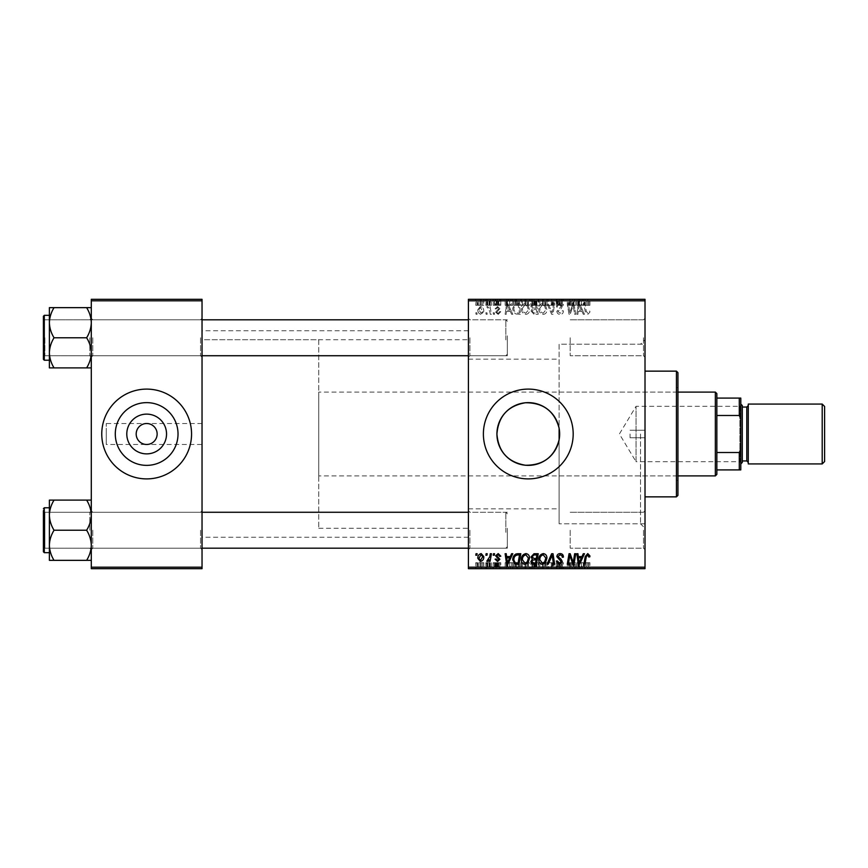 <?xml version="1.0" encoding="UTF-8"?>
<svg xmlns="http://www.w3.org/2000/svg" width="868" height="868" viewBox="0 0 868 868"><rect width="100%" height="100%" fill="white"/><g stroke="black" fill="none" stroke-linecap="round" stroke-linejoin="round"><path stroke-width="0.65" stroke-dasharray="4.34 3.25" d="M202.038 444.481L202.038 330.741L202.038 444.481L146.659 444.481C152.985 443.808 156.468 440.315 157.141 434C156.468 427.685 152.985 424.192 146.659 423.519C140.345 424.192 136.851 427.685 136.189 434C136.851 440.315 140.345 443.808 146.659 444.481L106.254 444.481L106.254 434L106.254 444.481M115.292 434A31.367 31.367 0 0 0 146.659 465.367A31.367 31.367 0 0 0 178.027 434A31.367 31.367 0 0 0 146.659 402.633A31.367 31.367 0 0 0 115.292 434M101.762 434A44.897 44.897 0 0 0 146.659 478.897A44.897 44.897 0 0 0 191.557 434A44.897 44.897 0 0 0 146.659 389.103A44.897 44.897 0 0 0 101.762 434M483.389 434A44.897 44.897 0 0 0 528.286 478.897A44.897 44.897 0 0 0 573.184 434A44.897 44.897 0 0 0 528.286 389.103A44.897 44.897 0 0 0 483.389 434M645.011 337.771L645.011 357.225L645.011 337.771M643.514 337.771L643.514 355.728L643.514 337.771M645.011 530.229L645.011 549.683L645.011 530.229M643.514 530.229L643.514 548.185L643.514 530.229M570.189 530.229L570.189 548.185L570.189 530.229M570.189 337.771L570.189 355.728L570.189 337.771M202.038 337.771L202.038 357.225L202.038 337.771M200.541 337.771L200.541 355.728L200.541 337.771M202.038 530.229L202.038 549.683L202.038 530.229M200.541 530.229L200.541 548.185L200.541 530.229M468.416 530.229L468.416 549.683L468.416 530.229M469.913 530.229L469.913 548.185L469.913 530.229M468.416 337.771L468.416 357.225L468.416 337.771M469.913 337.771L469.913 355.728L469.913 337.771M507.335 530.229L507.335 548.185L507.335 530.229M507.335 337.771L507.335 355.728L507.335 337.771M645.011 434L645.011 528.286L645.011 434M640.519 434L640.519 523.795L640.519 434M468.416 434L468.416 330.741L468.416 434M91.292 367.891L91.292 318.317L91.292 367.891L86.626 367.891C89.545 363.204 91.097 358.18 91.292 352.831C91.107 347.547 89.556 342.524 86.626 337.771C89.545 342.459 91.097 347.482 91.292 352.831C91.107 358.126 89.556 363.139 86.626 367.891L91.292 367.891L91.292 352.831L91.292 367.891L86.626 367.891C89.545 363.204 91.097 358.18 91.292 352.831L91.292 322.712C91.107 317.417 89.556 312.404 86.626 307.652L54.044 307.652C51.136 312.339 49.584 317.363 49.389 322.712C49.563 328.006 51.114 333.019 54.044 337.771C51.136 342.459 49.584 347.482 49.389 352.831C49.563 358.126 51.114 363.139 54.044 367.891L49.389 367.891L49.389 307.652L54.044 307.652C51.136 312.339 49.584 317.363 49.389 322.712L49.389 352.831C49.563 347.547 51.114 342.524 54.044 337.771C51.136 333.084 49.584 328.061 49.389 322.712C49.563 317.417 51.114 312.404 54.044 307.652L91.292 307.652L91.292 322.712L91.292 307.652L86.626 307.652C89.545 312.339 91.097 317.363 91.292 322.712L91.292 352.831C91.107 347.547 89.556 342.524 86.626 337.771C89.545 333.084 91.097 328.061 91.292 322.712C91.107 328.006 89.556 333.019 86.626 337.771L54.044 337.771C51.136 342.459 49.584 347.482 49.389 352.831C49.563 358.126 51.114 363.139 54.044 367.891C51.136 363.204 49.584 358.18 49.389 352.831L49.389 322.712C49.563 328.006 51.114 333.019 54.044 337.771L86.626 337.771C89.545 333.084 91.097 328.061 91.292 322.712C91.107 317.417 89.556 312.404 86.626 307.652L54.044 307.652M92.789 337.771L92.789 355.728L92.789 337.771M86.626 500.109C89.545 504.796 91.097 509.82 91.292 515.169C91.107 520.453 89.556 525.476 86.626 530.229C89.545 525.541 91.097 520.518 91.292 515.169L91.292 545.288C91.107 539.994 89.556 534.981 86.626 530.229L54.044 530.229C51.136 534.916 49.584 539.939 49.389 545.288L49.389 515.169C49.563 520.453 51.114 525.476 54.044 530.229C51.136 534.916 49.584 539.939 49.389 545.288C49.563 550.583 51.114 555.596 54.044 560.348L49.389 560.348L54.044 560.348C51.136 555.661 49.584 550.637 49.389 545.288L49.389 560.348L86.626 560.348C89.545 555.661 91.097 550.637 91.292 545.288L91.292 560.348L86.626 560.348C89.545 555.661 91.097 550.637 91.292 545.288L91.292 515.169C91.107 509.874 89.556 504.861 86.626 500.109L54.044 500.109C51.136 504.796 49.584 509.82 49.389 515.169L49.389 500.109L54.044 500.109C51.136 504.796 49.584 509.82 49.389 515.169C49.563 520.453 51.114 525.476 54.044 530.229C51.136 525.541 49.584 520.518 49.389 515.169C49.563 509.874 51.114 504.861 54.044 500.109L91.292 500.109L91.292 545.288C91.107 539.994 89.556 534.981 86.626 530.229C89.545 525.541 91.097 520.518 91.292 515.169L91.292 500.109L86.626 500.109L91.292 500.109L91.292 515.169C91.107 509.874 89.556 504.861 86.626 500.109L54.044 500.109M92.789 530.229L92.789 548.185L92.789 530.229M468.416 508.832L559.111 508.832L559.111 439.794L559.111 523.795L559.111 428.206M559.111 508.832L559.111 344.205L640.519 344.205L645.011 339.714M493.458 568.692L494.543 568.692L493.198 568.692L493.458 562.703L494.543 562.703L494.543 568.692M486.113 568.692L487.198 568.692L485.852 568.692L486.113 562.703L487.198 562.703L487.198 568.692L491.407 568.692L486.785 568.692L487.219 562.703L486.97 568.692M525.91 568.692L521.342 568.692L525.91 568.692L525.91 562.703L529.513 562.703L529.513 568.692M511.599 568.692L505.143 568.692L511.599 568.692L511.599 562.703L512.782 562.703L512.782 568.692L520.8 568.692L512.771 568.692L512.771 562.703L507.91 562.703L507.91 568.692M534.015 568.692L538.214 568.692L530.869 568.692L534.015 568.692L534.015 562.703L538.214 562.703L538.214 568.692M551.636 568.692L547.057 568.692L551.636 568.692L551.636 562.703L553.024 562.703L553.024 568.692M589.914 568.692L583.914 568.692L589.914 568.692L589.914 562.703L589.817 568.692M574.659 568.692L567.271 568.692L574.659 568.692L574.659 562.703L575.766 562.703L575.766 568.692M468.416 568.692L645.011 568.692L645.011 567.195L468.416 567.195L468.416 568.692M583.296 568.692L576.851 568.692L583.296 568.692L583.296 562.703L584.479 562.703L584.479 568.692M560.142 568.692L556.301 568.692L561.205 568.692L556.855 568.692L560.142 568.692L560.142 562.703L563.386 562.703L563.386 568.692M543.325 568.692L538.757 568.692L543.325 568.692L543.325 562.703L546.927 562.703L546.927 568.692M500.803 568.692L495.085 568.692L500.803 568.692L500.803 562.703L500.803 568.692M483.791 562.703L477.812 562.703L481.208 562.703L481.197 568.692L483.791 568.692L477.812 568.692L482.706 568.692L481.197 568.692L481.208 562.703L483.791 562.703L483.791 568.692M476.044 568.692L477.129 568.692L475.783 568.692L476.044 562.703L477.129 562.703L477.129 568.692M521.342 308.324C521.321 311.655 522.851 313.684 525.91 314.411C528.319 313.966 529.523 312.458 529.513 309.887L528.069 305.243L524.966 303.659C522.482 304.115 521.267 305.677 521.342 308.324C521.321 311.655 522.851 313.684 525.91 314.411C528.319 313.966 529.523 312.458 529.513 309.887L528.069 305.243L524.966 303.659C522.482 304.115 521.267 305.677 521.342 308.324M510.319 311.417L511.599 314.281L512.782 314.281L507.91 303.8L506.586 303.8L505.143 314.281L506.239 314.281L506.597 311.417L510.319 311.417L511.599 314.281L512.782 314.281L507.91 303.8L506.586 303.8L505.143 314.281L506.239 314.281L506.597 311.417L510.319 311.417M587.766 314.411L589.914 312.1L589.817 311.145L588.721 311.015L587.701 313.185L586.269 311.221L585.01 303.8L583.914 303.8L585.206 311.482L587.766 314.411L589.914 312.1L589.817 311.145L588.721 311.015L587.701 313.185L586.269 311.221L585.01 303.8L583.914 303.8L585.206 311.482L587.766 314.411M556.855 311.33C557.05 313.294 558.146 314.325 560.142 314.411C562.334 314.292 563.419 313.109 563.386 310.863L562.29 310.733L562.019 312.285L560.066 313.185L557.94 311.438L561.064 308.737L562.29 306.447L559.361 303.659L556.312 306.925L557.397 307.033L559.404 304.885L561.205 306.382L556.855 311.33C557.05 313.294 558.146 314.325 560.142 314.411C562.334 314.292 563.419 313.109 563.386 310.863L562.29 310.733L562.019 312.285L560.066 313.185L557.94 311.438L561.064 308.737L562.29 306.447L559.361 303.659L556.312 306.925L557.397 307.033L559.404 304.885L561.205 306.382L556.855 311.33M547.057 303.8L551.636 314.281L553.024 314.281L554.63 303.8L553.534 303.8L552.156 312.784L548.24 303.8L547.057 303.8L551.636 314.281L553.024 314.281L554.63 303.8L553.534 303.8L552.156 312.784L548.24 303.8L547.057 303.8M538.757 308.324C538.735 311.655 540.265 313.684 543.325 314.411C545.733 313.966 546.938 312.458 546.927 309.887L545.484 305.243L542.381 303.659C539.896 304.115 538.681 305.677 538.757 308.324C538.735 311.655 540.265 313.684 543.325 314.411C545.733 313.966 546.938 312.458 546.927 309.887L545.484 305.243L542.381 303.659C539.896 304.115 538.681 305.677 538.757 308.324M475.783 312.784L476.044 314.281L477.129 314.281L476.901 312.784L475.783 312.784L476.044 314.281L477.129 314.281L476.901 312.784L475.783 312.784M645.011 300.805L645.011 299.308L468.416 299.308L468.416 300.805L645.011 300.805L645.011 567.195M468.416 300.805L468.416 567.195M530.999 311.015L534.015 314.281L538.214 314.281L536.446 303.8L532.312 303.974L530.869 306.35L532.312 308.899L530.999 311.015L534.015 314.281L538.214 314.281L536.446 303.8L532.312 303.974L530.869 306.35L532.312 308.899L530.999 311.015M582.016 311.417L583.296 314.281L584.479 314.281L579.607 303.8L578.283 303.8L576.851 314.281L577.936 314.281L578.294 311.417L582.016 311.417L583.296 314.281L584.479 314.281L579.607 303.8L578.283 303.8L576.851 314.281L577.936 314.281L578.294 311.417L582.016 311.417M573.542 307.88L574.659 314.281L575.766 314.281L573.976 303.8L572.826 303.8L569.831 312.686L568.366 303.8L567.271 303.8L569.039 314.281L570.189 314.281L573.205 305.406L574.659 314.281L575.766 314.281L573.976 303.8L572.826 303.8L569.831 312.686L568.366 303.8L567.271 303.8L569.039 314.281L570.189 314.281L573.205 305.406L573.542 307.88M498.199 314.411L500.803 311.688L499.708 311.558L498.145 313.456L496.724 312.296L499.849 308.693L497.57 306.523L495.085 308.834L496.171 308.965L497.614 307.478L498.655 309.138L496.181 310.82L495.628 312.209L498.199 314.411L500.803 311.688L499.708 311.558L498.145 313.456L496.724 312.296L499.849 308.693L497.57 306.523L495.085 308.834L496.171 308.965L497.614 307.478L498.764 308.52L495.628 312.209L498.199 314.411M516.015 314.021L520.8 314.281L519.031 303.8L515.082 303.941L512.771 308.086C512.706 310.766 513.791 312.74 516.015 314.021L520.8 314.281L519.031 303.8L515.082 303.941L512.771 308.086C512.706 310.766 513.791 312.74 516.015 314.021M477.812 309.702C477.747 312.263 478.876 313.825 481.208 314.411L483.791 311.373C483.899 308.715 482.749 307.098 480.351 306.523L477.812 309.702C477.747 312.263 478.876 313.825 481.208 314.411L483.791 311.373C483.899 308.715 482.749 307.098 480.351 306.523L477.812 309.702M485.852 312.784L486.113 314.281L487.198 314.281L486.97 312.784L485.852 312.784L486.113 314.281L487.198 314.281L486.97 312.784L485.852 312.784M489.747 311.232L490.301 314.281L491.407 314.281L490.116 306.654L489.02 306.654L489.292 308.238L487.523 306.523L486.785 306.795L489.747 311.232L490.301 314.281L491.407 314.281L490.116 306.654L489.02 306.654L489.292 308.238L487.523 306.523L486.785 306.795L489.747 311.232M493.198 312.784L493.458 314.281L494.543 314.281L494.315 312.784L493.198 312.784L493.458 314.281L494.543 314.281L494.315 312.784L493.198 312.784M521.342 299.308L529.513 299.308L521.342 299.308L521.342 305.297L525.91 305.297L525.91 299.308M510.319 299.308L505.143 299.308L510.319 299.308L510.319 305.297L511.599 305.297L511.599 299.308M587.766 299.308L583.914 299.308L587.766 299.308L587.766 305.297L589.914 305.297L589.914 299.308M556.855 299.308L563.386 299.308L556.301 299.308L561.205 299.308L556.855 299.308L556.855 305.297L560.142 305.297L560.142 299.308M547.057 299.308L554.63 299.308L547.057 299.308L547.057 305.297L551.636 305.297L551.636 299.308M538.757 299.308L546.927 299.308L538.757 299.308L538.757 305.297L543.325 305.297L543.325 299.308M475.783 299.308L477.129 299.308L475.783 299.308L475.783 305.297L476.044 299.308M530.999 299.308L538.214 299.308L530.869 299.308L532.312 299.308L530.999 299.308L530.999 305.297L534.015 305.297L534.015 299.308M582.016 299.308L576.851 299.308L582.016 299.308L582.016 305.297L583.296 305.297L583.296 299.308M573.542 299.308L567.271 299.308L573.542 299.308L573.542 305.297L574.659 305.297L574.659 299.308M498.199 299.308L495.085 299.308L498.764 299.308L495.628 299.308L498.199 299.308L498.199 305.297L500.803 305.297L500.803 299.308L500.803 305.297L499.708 305.297L499.708 299.308M516.015 299.308L520.8 299.308L512.771 299.308L516.015 299.308L516.015 305.297L517.697 305.297L517.697 299.308M477.812 299.308L483.791 299.308L477.812 299.308L477.812 305.297L481.208 305.297L481.208 299.308L478.897 299.308L482.706 299.308L481.197 299.308L481.197 305.297L483.791 305.297L483.791 299.308M485.852 299.308L487.198 299.308L485.852 299.308L485.852 305.297L486.113 299.308M489.747 299.308L486.785 299.308L489.747 299.308L489.747 305.297L490.301 305.297L490.301 299.308M493.198 299.308L494.543 299.308L493.198 299.308L493.198 305.297L493.458 299.308M106.254 434L106.254 423.519L106.254 434M202.038 434L202.038 537.259L202.038 434M91.292 568.692L202.038 568.692L202.038 567.195L91.292 567.195L91.292 568.692M91.292 300.805L202.038 300.805L202.038 299.308L91.292 299.308L91.292 567.195M202.038 300.805L202.038 567.195M574.659 553.719L575.766 553.719L573.976 564.2L572.826 564.2L569.831 555.314L568.366 564.2L567.271 564.2L569.039 553.719L570.189 553.719L573.205 562.594L574.659 553.719M583.296 553.719L584.479 553.719L579.607 564.2L578.283 564.2L576.851 553.719L577.936 553.719L578.294 556.583L582.016 556.583L583.296 553.719M579.965 560.912L581.419 557.809L578.446 557.809L579.097 563.05L579.965 560.912M589.914 555.9L589.817 556.855L588.721 556.985L587.701 554.815L586.269 556.779L585.01 564.2L583.914 564.2L585.206 556.518L587.766 553.589L589.914 555.9M560.142 553.589C562.334 553.708 563.419 554.891 563.386 557.137L562.29 557.267L562.019 555.715L560.066 554.815L557.94 556.562L561.064 559.263L562.29 561.553L559.361 564.341L556.312 561.075L557.397 560.967L559.404 563.115L561.205 561.618L556.855 556.67C557.05 554.706 558.146 553.675 560.142 553.589M551.636 553.719L553.024 553.719L554.63 564.2L553.534 564.2L552.156 555.216L548.24 564.2L547.057 564.2L551.636 553.719M543.325 553.589C545.733 554.034 546.938 555.542 546.927 558.113L545.484 562.757L542.381 564.341C539.896 563.885 538.681 562.323 538.757 559.676C538.735 556.345 540.265 554.316 543.325 553.589M542.413 563.115L544.627 561.954L545.831 558.07L543.249 554.815C540.916 555.52 539.777 557.169 539.842 559.784L542.413 563.115M534.015 553.719L538.214 553.719L536.446 564.2L532.312 564.026L530.869 561.65L532.312 559.1L530.999 556.985L534.015 553.719M533.994 558.482L536.305 558.482L536.901 554.945L533.787 554.999L532.095 557.017L533.994 558.482M533.679 562.974L535.545 562.974L536.099 559.708L532.561 560.142L531.954 561.607L533.679 562.974M500.803 556.171L499.708 556.442L498.145 554.543L496.724 555.704L499.849 559.307L497.57 561.477L495.085 559.166L496.171 559.035L497.614 560.522L498.764 559.48L495.628 555.791L498.199 553.589L500.803 556.171M511.599 553.719L512.782 553.719L507.91 564.2L506.586 564.2L505.143 553.719L506.239 553.719L506.597 556.583L510.319 556.583L511.599 553.719M508.268 560.912L509.711 557.809L506.749 557.809L507.4 563.05L508.268 560.912M517.697 553.719L520.8 553.719L519.031 564.2L515.082 564.059L512.771 559.914C512.706 557.234 513.791 555.26 516.015 553.979L517.697 553.719M516.547 562.974L518.131 562.974L519.487 554.945L518.087 554.945C515.201 555.216 513.791 556.898 513.867 559.979L515.18 562.8L516.547 562.974M525.91 553.589C528.319 554.034 529.523 555.542 529.513 558.113L528.069 562.757L524.966 564.341C522.482 563.885 521.267 562.323 521.342 559.676C521.321 556.345 522.851 554.316 525.91 553.589M524.999 563.115L527.212 561.954L528.417 558.07L525.834 554.815C523.502 555.52 522.362 557.169 522.428 559.784L524.999 563.115M481.208 553.589L483.791 556.627C483.899 559.285 482.749 560.902 480.351 561.477L477.812 558.298C477.747 555.737 478.876 554.175 481.208 553.589M478.897 558.298L480.395 560.522L482.706 556.735L481.197 554.543L478.897 558.298M486.113 553.719L487.198 553.719L486.97 555.216L485.852 555.216L486.113 553.719M490.301 553.719L491.407 553.719L490.116 561.346L489.02 561.346L489.292 559.762L487.523 561.477L486.785 561.205L489.747 556.768L490.301 553.719M493.458 553.719L494.543 553.719L494.315 555.216L493.198 555.216L493.458 553.719M476.044 553.719L477.129 553.719L476.901 555.216L475.783 555.216L476.044 553.719M476.044 305.297L477.129 305.297L477.129 299.308M477.129 305.297L476.901 299.308M476.901 305.297L475.783 305.297M534.015 305.297L538.214 305.297L538.214 299.308M538.214 305.297L536.446 305.297L536.446 299.308M536.446 305.297L532.312 305.297L532.312 299.308L532.312 305.297L530.869 305.297L530.869 299.308M533.994 305.297L536.901 305.297L532.095 305.297L533.994 305.297L533.994 299.308L536.901 299.308L533.994 299.308M533.679 305.297L536.099 305.297L531.954 305.297L533.679 305.297L533.679 299.308L536.099 299.308L533.679 299.308M535.545 305.297L535.545 299.308M536.099 305.297L536.099 299.308M531.954 305.297L531.954 299.308M532.561 305.297L532.561 299.308M536.305 305.297L536.305 299.308M536.901 305.297L536.901 299.308M532.095 305.297L532.095 299.308M533.787 305.297L533.787 299.308L533.766 305.297M543.325 305.297L546.927 305.297L546.927 299.308M546.927 305.297L545.484 305.297L545.484 299.308M545.484 305.297L542.381 305.297L542.381 299.308L545.831 299.308L539.842 299.308L542.413 299.308L542.413 305.297L538.757 305.297M542.413 305.297L545.831 305.297L542.413 305.297M544.627 305.297L544.627 299.308M545.831 305.297L545.831 299.308M539.842 305.297L539.842 299.308M543.249 305.297L543.249 299.308M551.636 305.297L553.024 305.297L553.024 299.308M553.024 305.297L554.63 305.297L554.63 299.308M554.63 305.297L553.534 305.297L553.534 299.308M553.534 305.297L552.156 305.297L552.156 299.308M552.156 305.297L548.24 305.297L548.24 299.308M548.24 305.297L547.057 305.297M560.142 305.297L563.386 305.297L563.386 299.308M563.386 305.297L562.29 305.297L562.29 299.308L562.019 305.297L562.019 299.308M562.019 305.297L560.066 305.297L560.066 299.308M560.066 305.297L557.94 305.297L557.94 299.308M557.94 305.297L558.222 299.308M558.222 305.297L561.064 305.297L561.064 299.308M561.064 305.297L562.29 305.297L562.29 299.308M562.29 305.297L559.361 305.297L559.361 299.308M559.361 305.297L556.301 305.297L556.301 299.308M556.301 305.297L556.312 299.308M556.312 305.297L557.397 305.297L557.397 299.308M557.397 305.297L557.386 299.308M557.386 305.297L559.404 305.297L559.404 299.308M559.404 305.297L561.205 305.297L561.205 299.308M561.205 305.297L560.804 299.308M560.804 305.297L556.855 305.297M589.914 305.297L589.817 299.308M589.817 305.297L588.721 305.297L588.721 299.308M588.721 305.297L588.83 299.308M588.83 305.297L587.701 305.297L587.701 299.308M587.701 305.297L585.01 305.297L585.01 299.308M585.01 305.297L583.914 305.297L583.914 299.308M583.914 305.297L585.206 305.297L585.206 299.308M585.206 305.297L587.766 305.297M583.296 305.297L584.479 305.297L584.479 299.308M584.479 305.297L579.607 305.297L579.607 299.308M579.607 305.297L578.283 305.297L578.283 299.308L578.294 305.297L576.851 305.297L576.851 299.308M576.851 305.297L577.936 305.297L577.936 299.308M577.936 305.297L582.016 305.297M579.965 305.297L578.446 305.297L579.965 305.297L579.965 299.308L581.419 299.308L578.446 299.308L579.965 299.308M581.419 305.297L581.419 299.308M579.097 305.297L579.097 299.308M578.446 305.297L578.446 299.308M574.659 305.297L575.766 305.297L575.766 299.308M575.766 305.297L573.976 305.297L573.976 299.308M573.976 305.297L572.826 305.297L572.826 299.308M572.826 305.297L569.831 305.297L569.831 299.308M569.831 305.297L569.441 299.308M569.441 305.297L568.366 305.297L568.366 299.308M568.366 305.297L567.271 305.297L567.271 299.308M567.271 305.297L569.039 305.297L569.039 299.308M569.039 305.297L570.189 305.297L570.189 299.308M570.189 305.297L572.37 305.297L572.37 299.308M572.37 305.297L573.205 305.297L573.205 299.308M499.708 305.297L498.145 305.297L498.145 299.308M498.145 305.297L496.724 305.297L496.724 299.308M496.724 305.297L496.952 299.308M496.952 305.297L499.849 305.297L499.849 299.308M499.849 305.297L497.57 305.297L497.57 299.308M497.57 305.297L495.085 305.297L495.085 299.308M495.085 305.297L496.171 305.297L496.171 299.308L496.181 305.297L497.614 305.297L497.614 299.308M497.614 305.297L498.764 305.297L498.764 299.308M498.764 305.297L498.655 299.308M498.655 305.297L495.628 305.297L495.628 299.308M495.628 305.297L498.199 305.297M511.599 305.297L512.782 305.297L512.782 299.308L512.771 305.297L507.91 305.297L507.91 299.308M507.91 305.297L506.586 305.297L506.586 299.308L506.597 305.297L505.143 305.297L505.143 299.308M505.143 305.297L506.239 305.297L506.239 299.308M506.239 305.297L510.319 305.297M508.268 305.297L506.749 305.297L508.268 305.297L508.268 299.308L509.711 299.308L506.749 299.308L508.268 299.308M509.711 305.297L509.711 299.308M507.4 305.297L507.4 299.308M506.749 305.297L506.749 299.308M517.697 305.297L520.8 305.297L520.8 299.308M520.8 305.297L519.031 305.297L519.031 299.308M519.031 305.297L515.082 305.297L515.082 299.308M515.082 305.297L516.015 305.297M516.547 305.297L519.487 305.297L513.867 305.297L516.547 305.297L516.547 299.308L519.487 299.308L516.547 299.308M518.131 305.297L518.131 299.308M519.487 305.297L519.487 299.308M515.18 305.297L515.18 299.308M513.867 305.297L513.867 299.308M518.087 305.297L518.087 299.308M525.91 305.297L529.513 305.297L529.513 299.308M529.513 305.297L528.069 305.297L528.069 299.308M528.069 305.297L524.966 305.297L524.966 299.308L528.417 299.308L522.428 299.308L524.999 299.308L524.999 305.297L521.342 305.297M524.999 305.297L528.417 305.297L524.999 305.297M527.212 305.297L527.212 299.308M528.417 305.297L528.417 299.308M522.428 305.297L522.428 299.308M525.834 305.297L525.834 299.308M483.791 305.297L480.351 305.297L480.351 299.308M480.351 305.297L477.812 305.297M478.897 305.297L482.706 305.297L478.897 305.297L478.897 299.308M480.395 305.297L480.395 299.308M482.706 305.297L482.706 299.308M486.113 305.297L487.198 305.297L487.198 299.308L487.219 305.297L486.97 299.308M486.97 305.297L485.852 305.297M490.301 305.297L491.407 305.297L491.407 299.308M491.407 305.297L490.116 305.297L490.116 299.308M490.116 305.297L489.02 305.297L489.02 299.308M489.02 305.297L489.292 299.308M489.292 305.297L487.523 305.297L487.523 299.308M487.523 305.297L486.785 305.297L486.785 299.308M486.785 305.297L487.773 305.297L487.773 299.308M487.773 305.297L489.747 305.297M493.458 305.297L494.543 305.297L494.543 299.308M494.543 305.297L494.315 299.308M494.315 305.297L493.198 305.297M533.994 309.518L536.305 309.518L536.901 313.055L533.787 313.001L532.095 310.983L533.994 309.518L536.305 309.518L536.901 313.055L533.787 313.001L532.095 310.983L533.994 309.518M533.679 305.026L535.545 305.026L536.099 308.292L532.561 307.858L531.954 306.393L533.679 305.026L535.545 305.026L536.099 308.292L532.561 307.858L531.954 306.393L533.679 305.026M542.413 304.885L544.627 306.046L545.831 309.93L543.249 313.185C540.916 312.48 539.777 310.831 539.842 308.216L542.413 304.885L544.627 306.046L545.831 309.93L543.249 313.185C540.916 312.48 539.777 310.831 539.842 308.216L542.413 304.885M579.965 307.088L581.419 310.191L578.446 310.191L579.097 304.95L581.419 310.191L578.446 310.191L579.097 304.95L579.965 307.088M508.268 307.088L509.711 310.191L506.749 310.191L507.4 304.95L509.711 310.191L506.749 310.191L507.4 304.95L508.268 307.088M516.547 305.026L518.131 305.026L519.487 313.055L518.087 313.055C515.201 312.784 513.791 311.102 513.867 308.021L515.18 305.2L518.131 305.026L519.487 313.055L518.087 313.055C515.201 312.784 513.791 311.102 513.867 308.021L515.18 305.2L516.547 305.026M524.999 304.885L527.212 306.046L528.417 309.93L525.834 313.185C523.502 312.48 522.362 310.831 522.428 308.216L524.999 304.885L527.212 306.046L528.417 309.93L525.834 313.185C523.502 312.48 522.362 310.831 522.428 308.216L524.999 304.885M478.897 309.702L480.395 307.478L482.706 311.254L481.197 313.456L478.897 309.702L480.395 307.478L482.706 311.254L481.197 313.456L478.897 309.702M575.766 562.703L573.976 562.703L573.976 568.692M573.976 562.703L572.826 562.703L572.826 568.692M572.826 562.703L569.831 562.703L569.831 568.692M569.831 562.703L569.441 568.692M569.441 562.703L568.366 562.703L568.366 568.692M568.366 562.703L567.271 562.703L567.271 568.692M567.271 562.703L569.039 562.703L569.039 568.692M569.039 562.703L570.189 562.703L570.189 568.692M570.189 562.703L572.37 562.703L572.37 568.692M572.37 562.703L573.205 562.703L573.205 568.692M573.205 562.703L574.659 562.703M584.479 562.703L579.607 562.703L579.607 568.692M579.607 562.703L578.283 562.703L578.283 568.692L578.294 562.703L576.851 562.703L576.851 568.692M576.851 562.703L577.936 562.703L577.936 568.692M577.936 562.703L582.016 562.703L582.016 568.692M582.016 562.703L583.296 562.703M579.965 562.703L578.446 562.703L579.965 562.703L579.965 568.692L581.419 568.692L578.446 568.692L579.965 568.692M581.419 562.703L581.419 568.692M579.097 562.703L579.097 568.692M578.446 562.703L578.446 568.692M589.817 562.703L588.721 562.703L588.721 568.692M588.721 562.703L588.83 568.692M588.83 562.703L587.701 562.703L587.701 568.692M587.701 562.703L585.01 562.703L585.01 568.692M585.01 562.703L583.914 562.703L583.914 568.692M583.914 562.703L585.206 562.703L585.206 568.692M585.206 562.703L587.766 562.703L587.766 568.692M587.766 562.703L589.914 562.703M563.386 562.703L562.29 562.703L562.29 568.692L562.019 562.703L562.019 568.692M562.019 562.703L560.066 562.703L560.066 568.692M560.066 562.703L557.94 562.703L557.94 568.692M557.94 562.703L558.222 568.692M558.222 562.703L561.064 562.703L561.064 568.692M561.064 562.703L562.29 562.703L562.29 568.692M562.29 562.703L559.361 562.703L559.361 568.692M559.361 562.703L556.301 562.703L556.301 568.692M556.301 562.703L556.312 568.692M556.312 562.703L557.397 562.703L557.397 568.692M557.397 562.703L557.386 568.692M557.386 562.703L559.404 562.703L559.404 568.692M559.404 562.703L561.205 562.703L561.205 568.692M561.205 562.703L560.804 568.692M560.804 562.703L556.855 562.703L556.855 568.692M556.855 562.703L560.142 562.703M553.024 562.703L554.63 562.703L554.63 568.692M554.63 562.703L553.534 562.703L553.534 568.692M553.534 562.703L552.156 562.703L552.156 568.692M552.156 562.703L548.24 562.703L548.24 568.692M548.24 562.703L547.057 562.703L547.057 568.692M547.057 562.703L551.636 562.703M546.927 562.703L545.484 562.703L545.484 568.692M545.484 562.703L542.381 562.703L542.381 568.692L545.831 568.692L539.842 568.692L542.413 568.692L542.413 562.703L538.757 562.703L538.757 568.692M538.757 562.703L543.325 562.703M542.413 562.703L545.831 562.703L542.413 562.703M544.627 562.703L544.627 568.692M545.831 562.703L545.831 568.692M539.842 562.703L539.842 568.692M543.249 562.703L543.249 568.692M538.214 562.703L536.446 562.703L536.446 568.692M536.446 562.703L532.312 562.703L532.312 568.692L532.312 562.703L530.869 562.703L530.869 568.692M530.869 562.703L532.312 562.703L530.999 562.703L530.999 568.692M530.999 562.703L534.015 562.703M533.994 562.703L536.901 562.703L532.095 562.703L533.994 562.703L533.994 568.692L536.901 568.692L533.994 568.692M533.679 562.703L536.099 562.703L531.954 562.703L533.679 562.703L533.679 568.692L536.099 568.692L533.679 568.692M535.545 562.703L535.545 568.692M536.099 562.703L536.099 568.692M531.954 562.703L531.954 568.692M532.561 562.703L532.561 568.692M536.305 562.703L536.305 568.692M536.901 562.703L536.901 568.692M532.095 562.703L532.095 568.692M533.787 562.703L533.787 568.692L533.766 562.703M499.708 562.703L495.085 562.703L500.803 562.703L499.708 562.703L499.708 568.692M498.145 562.703L498.145 568.692M496.724 562.703L496.724 568.692M496.952 562.703L496.952 568.692M499.849 562.703L499.849 568.692M497.57 562.703L497.57 568.692M495.085 562.703L495.085 568.692M497.614 562.703L496.181 562.703L496.171 568.692L496.181 562.703L497.614 562.703L497.614 568.692M498.764 562.703L498.764 568.692M498.655 562.703L498.655 568.692M495.628 562.703L495.628 568.692M498.199 562.703L498.199 568.692M507.91 562.703L506.586 562.703L506.586 568.692L506.597 562.703L505.143 562.703L505.143 568.692M505.143 562.703L506.239 562.703L506.239 568.692M506.239 562.703L510.319 562.703L510.319 568.692M510.319 562.703L511.599 562.703M508.268 562.703L506.749 562.703L508.268 562.703L508.268 568.692L509.711 568.692L506.749 568.692L508.268 568.692M509.711 562.703L509.711 568.692M507.4 562.703L507.4 568.692M506.749 562.703L506.749 568.692M517.697 562.703L512.771 562.703L517.697 562.703L517.697 568.692M520.8 562.703L520.8 568.692M519.031 562.703L519.031 568.692M515.082 562.703L515.082 568.692M516.015 562.703L516.015 568.692M516.547 562.703L519.487 562.703L513.867 562.703L516.547 562.703L516.547 568.692L519.487 568.692L516.547 568.692M518.131 562.703L518.131 568.692M519.487 562.703L519.487 568.692M515.18 562.703L515.18 568.692M513.867 562.703L513.867 568.692M518.087 562.703L518.087 568.692M529.513 562.703L528.069 562.703L528.069 568.692M528.069 562.703L524.966 562.703L524.966 568.692L528.417 568.692L522.428 568.692L524.999 568.692L524.999 562.703L521.342 562.703L521.342 568.692M521.342 562.703L525.91 562.703M524.999 562.703L528.417 562.703L524.999 562.703M527.212 562.703L527.212 568.692M528.417 562.703L528.417 568.692M522.428 562.703L522.428 568.692M525.834 562.703L525.834 568.692M480.351 562.703L480.351 568.692M477.812 562.703L477.812 568.692M478.897 562.703L482.706 562.703L478.897 562.703L478.897 568.692M480.395 562.703L480.395 568.692M482.706 562.703L482.706 568.692M486.97 562.703L485.852 562.703L485.852 568.692M490.301 562.703L486.785 562.703L490.301 562.703L490.301 568.692M491.407 562.703L491.407 568.692M490.116 562.703L490.116 568.692M489.02 562.703L489.02 568.692M489.292 562.703L489.292 568.692M487.523 562.703L487.523 568.692M486.785 562.703L486.785 568.692M487.773 562.703L487.773 568.692M494.543 562.703L494.315 568.692M494.315 562.703L493.198 562.703L493.198 568.692M477.129 562.703L476.901 568.692M476.901 562.703L475.783 562.703L475.783 568.692M630.049 434L630.049 437.743L630.049 434M677.941 495.357L677.941 372.643M676.443 371.146L676.443 496.854M559.111 439.794L559.111 344.205L645.011 344.205M676.443 434L676.443 387.605L676.443 434M89.795 337.771L89.795 355.728L89.795 337.771M43.4 337.771L43.4 359.319L43.4 316.223L43.4 359.319L44.301 360.22L44.301 315.323L44.301 337.771L44.301 315.323L43.4 316.223L43.4 337.771M44.897 337.771L44.897 355.728L44.897 337.771M86.626 367.891L54.044 367.891M507.335 335.829L507.335 354.231L507.335 335.829M505.838 339.887L505.838 319.815L505.838 339.887M43.4 339.714L43.4 321.312L43.4 339.714M86.626 337.771L54.044 337.771M86.626 307.652L91.292 307.652L91.292 322.712L91.292 307.652M49.389 322.712L49.389 307.652L49.389 322.712M49.389 367.891L49.389 352.831L49.389 367.891M43.4 532.171L43.4 513.769L43.4 532.171M44.897 528.113L44.897 548.185L44.897 528.113M507.335 528.286L507.335 546.688L507.335 528.286M505.838 532.344L505.838 512.272L505.838 532.344M89.795 530.229L89.795 512.272L89.795 530.229M468.416 512.272L44.897 512.272L89.795 512.272L91.292 510.775L92.789 512.272L200.541 512.272L92.789 512.272L91.292 510.775L89.795 512.272L44.897 512.272L43.4 513.769L44.897 512.272L44.897 530.229L44.897 512.272L43.4 510.775L43.4 551.777L43.4 510.775L43.4 551.777L44.301 552.677L44.301 507.78L44.301 552.677L44.301 507.78L49.389 507.78L49.389 552.677L49.389 507.78M86.626 560.348L91.292 560.348L91.292 545.288C91.107 550.583 89.556 555.596 86.626 560.348L54.044 560.348C51.114 555.596 49.563 550.583 49.389 545.288L49.389 515.169L49.389 545.288C49.563 539.994 51.114 534.981 54.044 530.229L86.626 530.229C89.545 534.916 91.097 539.939 91.292 545.288L91.292 560.348L54.044 560.348M86.626 530.229L54.044 530.229M91.292 560.348L91.292 500.109M49.389 545.288L49.389 560.348L49.389 545.288M49.389 500.109L49.389 515.169L49.389 500.109M43.4 530.229L43.4 508.681L43.4 530.229M44.897 530.229L44.897 548.185L44.897 530.229M740.795 405.421L739.894 406.311L739.894 461.689L636.038 461.689L636.038 406.311L636.038 461.689L619.394 434L636.038 406.311L739.894 406.311L739.894 461.689L740.795 462.579L740.795 405.421L740.795 462.579M716.849 474.405L716.849 393.595M715.351 392.097L715.351 475.903M677.941 475.903L318.762 475.903L318.762 392.097L318.762 475.903M677.941 392.097L318.762 392.097M318.762 339.714L318.762 528.286L318.762 339.714L202.038 339.714L202.038 528.286L202.038 339.714L468.416 339.714M318.762 528.286L468.416 528.286M716.849 415.49L716.849 452.51L716.849 415.49L739.297 415.49L740.795 419.038L740.795 398.086L739.297 398.086L739.297 415.49M716.849 469.913L740.795 469.913L740.795 419.038M740.795 448.962L739.297 452.51L739.297 469.913M716.849 452.51L739.297 452.51M716.849 398.086L739.297 398.086M824.6 461.537L824.6 406.463M822.202 404.065L822.202 463.935M742.292 462.438L742.292 405.562M740.795 434L740.795 404.065L740.795 434M748.281 404.065L748.281 463.935M748.281 434L748.281 405.562L748.281 434M534.33 305.297L534.33 299.308M534.862 305.297L534.862 299.308M552.525 305.297L552.525 299.308M551.278 305.297L551.278 299.308M559.751 305.297L559.751 299.308M558.927 305.297L558.927 299.308M586.269 305.297L586.269 299.308M578.826 305.297L578.826 299.308M571.404 305.297L571.404 299.308M570.385 305.297L570.385 299.308M497.993 305.297L497.993 299.308M497.755 305.297L497.755 299.308M507.118 305.297L507.118 299.308M516.417 305.297L516.417 299.308M571.404 562.703L571.404 568.692M570.385 562.703L570.385 568.692M573.542 562.703L573.542 568.692M578.826 562.703L578.826 568.692M586.269 562.703L586.269 568.692M559.751 562.703L559.751 568.692M558.927 562.703L558.927 568.692M552.525 562.703L552.525 568.692M551.278 562.703L551.278 568.692M534.33 562.703L534.33 568.692M534.862 562.703L534.862 568.692M497.993 562.703L497.993 568.692M497.755 562.703L497.755 568.692M507.118 562.703L507.118 568.692M516.417 562.703L516.417 568.692M489.747 562.703L489.747 568.692M44.301 337.771L44.301 360.22L44.301 337.771M746.784 407.059L746.784 460.941M643.514 355.728L645.011 357.225L643.514 355.728L570.189 355.728L643.514 355.728M643.514 548.185L645.011 549.683L643.514 548.185L570.189 548.185L643.514 548.185M200.541 355.728L202.038 357.225L200.541 355.728L92.789 355.728L91.292 357.225L92.789 355.728L200.541 355.728M200.541 548.185L202.038 549.683L200.541 548.185L92.789 548.185L91.292 549.683L92.789 548.185L200.541 548.185M469.913 548.185L468.416 549.683L469.913 548.185L507.335 548.185L469.913 548.185M469.913 355.728L468.416 357.225L469.913 355.728L507.335 355.728L469.913 355.728M645.011 523.795L559.111 523.795L640.519 523.795L645.011 528.286M468.416 330.741L202.038 330.741M468.416 359.168L559.111 359.168M202.038 423.519L106.254 423.519M200.541 319.815L92.789 319.815L91.292 318.317L92.789 319.815L200.541 319.815L202.038 318.317L200.541 319.815M468.416 537.259L202.038 537.259M507.335 319.815L469.913 319.815L468.416 318.317L469.913 319.815L507.335 319.815M507.335 512.272L469.913 512.272L468.416 510.775L469.913 512.272L507.335 512.272M200.541 512.272L202.038 510.775L200.541 512.272M570.189 319.815L643.514 319.815L645.011 318.317L643.514 319.815L570.189 319.815M570.189 512.272L643.514 512.272L645.011 510.775L643.514 512.272L570.189 512.272M630.049 437.743L645.011 437.743L630.049 437.743M676.443 480.395L677.941 480.395M559.111 475.903L676.443 475.903M559.111 392.097L676.443 392.097M676.443 387.605L677.941 387.605M630.049 430.257L645.011 430.257L630.049 430.257M202.038 355.728L44.897 355.728L89.795 355.728L91.292 357.225L89.795 355.728L44.897 355.728L43.4 357.225L44.897 355.728L468.416 355.728M202.038 319.815L44.897 319.815L43.4 321.312L44.897 319.815L89.795 319.815L91.292 318.317L89.795 319.815L44.897 319.815L43.4 318.317L44.897 319.815L468.416 319.815M507.335 321.312L505.838 319.815L507.335 321.312M43.4 354.231L44.897 355.728L43.4 354.231M507.335 354.231L505.838 355.728L507.335 354.231M44.301 315.323L49.389 315.323M44.301 360.22L49.389 360.22M468.416 548.185L505.838 548.185L507.335 546.688L505.838 548.185L44.897 548.185L89.795 548.185L91.292 549.683L89.795 548.185L44.897 548.185L43.4 546.688L44.897 548.185L202.038 548.185M43.4 510.775L44.897 512.272L202.038 512.272M507.335 513.769L505.838 512.272L507.335 513.769M44.897 548.185L43.4 549.683L44.897 548.185M44.301 552.677L49.389 552.677M44.301 507.78L43.4 508.681"/><path stroke-width="1.3" d="M166.537 434A19.877 19.877 0 0 1 146.659 453.877A19.877 19.877 0 0 1 126.793 434A19.877 19.877 0 0 1 146.659 414.123A19.877 19.877 0 0 1 166.537 434M136.189 434A10.481 10.481 0 0 0 146.659 444.481A10.481 10.481 0 0 0 157.141 434A10.481 10.481 0 0 0 146.659 423.519A10.481 10.481 0 0 0 136.189 434M115.292 434A31.367 31.367 0 0 0 146.659 465.367A31.367 31.367 0 0 0 178.027 434A31.367 31.367 0 0 0 146.659 402.633A31.367 31.367 0 0 0 115.292 434M101.762 434A44.897 44.897 0 0 0 146.659 478.897A44.897 44.897 0 0 0 191.557 434A44.897 44.897 0 0 0 146.659 389.103A44.897 44.897 0 0 0 101.762 434M559.111 439.794C554.478 456.883 543.238 465.367 525.379 465.237C507.878 462.167 498.395 451.751 496.919 434C498.416 416.228 507.899 405.812 525.368 402.763C543.238 402.644 554.489 411.117 559.111 428.206L559.111 439.794L559.111 428.206M559.654 434A31.367 31.367 0 0 1 528.286 465.367A31.367 31.367 0 0 1 496.919 434A31.367 31.367 0 0 1 528.286 402.633A31.367 31.367 0 0 1 559.654 434M483.389 434A44.897 44.897 0 0 0 528.286 478.897A44.897 44.897 0 0 0 573.184 434A44.897 44.897 0 0 0 528.286 389.103A44.897 44.897 0 0 0 483.389 434M645.011 568.692L468.416 568.692L468.416 567.195L645.011 567.195L645.011 568.692M645.011 300.805L468.416 300.805L468.416 299.308L645.011 299.308L645.011 567.195M493.458 553.719L494.543 553.719L494.315 555.216L493.198 555.216L493.458 553.719M486.113 553.719L487.198 553.719L486.97 555.216L485.852 555.216L486.113 553.719M525.91 553.589C528.319 554.034 529.523 555.542 529.513 558.113L528.069 562.757L524.966 564.341C522.482 563.885 521.267 562.323 521.342 559.676C521.321 556.345 522.851 554.316 525.91 553.589M511.599 553.719L512.782 553.719L507.91 564.2L506.586 564.2L505.143 553.719L506.239 553.719L506.597 556.583L510.319 556.583L511.599 553.719M534.015 553.719L538.214 553.719L536.446 564.2L532.312 564.026L530.869 561.65L532.312 559.1L530.999 556.985L534.015 553.719M551.636 553.719L553.024 553.719L554.63 564.2L553.534 564.2L552.156 555.216L548.24 564.2L547.057 564.2L551.636 553.719M589.914 555.9L589.817 556.855L588.721 556.985L587.701 554.815L586.269 556.779L585.01 564.2L583.914 564.2L585.206 556.518L587.766 553.589L589.914 555.9M574.659 553.719L575.766 553.719L573.976 564.2L572.826 564.2L569.831 555.314L568.366 564.2L567.271 564.2L569.039 553.719L570.189 553.719L573.205 562.594L574.659 553.719M468.416 300.805L468.416 567.195M583.296 553.719L584.479 553.719L579.607 564.2L578.283 564.2L576.851 553.719L577.936 553.719L578.294 556.583L582.016 556.583L583.296 553.719M560.142 553.589C562.334 553.708 563.419 554.891 563.386 557.137L562.29 557.267L562.019 555.715L560.066 554.815L557.94 556.562L561.064 559.263L562.29 561.553L559.361 564.341L556.312 561.075L557.397 560.967L559.404 563.115L561.205 561.618L556.855 556.67C557.05 554.706 558.146 553.675 560.142 553.589M543.325 553.589C545.733 554.034 546.938 555.542 546.927 558.113L545.484 562.757L542.381 564.341C539.896 563.885 538.681 562.323 538.757 559.676C538.735 556.345 540.265 554.316 543.325 553.589M500.803 556.171L499.708 556.442L498.145 554.543L496.724 555.704L499.849 559.307L497.57 561.477L495.085 559.166L496.171 559.035L497.614 560.522L498.764 559.48L495.628 555.791L498.199 553.589L500.803 556.171M517.697 553.719L520.8 553.719L519.031 564.2L515.082 564.059L512.771 559.914C512.706 557.234 513.791 555.26 516.015 553.979L517.697 553.719M481.208 553.589L483.791 556.627C483.899 559.285 482.749 560.902 480.351 561.477L477.812 558.298C477.747 555.737 478.876 554.175 481.208 553.589M490.301 553.719L491.407 553.719L490.116 561.346L489.02 561.346L489.292 559.762L487.523 561.477L486.785 561.205L489.747 556.768L490.301 553.719M476.044 553.719L477.129 553.719L476.901 555.216L475.783 555.216L476.044 553.719M202.038 568.692L91.292 568.692L91.292 567.195L202.038 567.195L202.038 568.692M202.038 300.805L91.292 300.805L91.292 299.308L202.038 299.308L202.038 567.195M91.292 300.805L91.292 567.195M579.965 560.912L581.419 557.809L578.446 557.809L579.097 563.05L579.965 560.912M544.627 561.954L545.831 558.07L543.249 554.815C540.916 555.52 539.777 557.169 539.842 559.784L542.413 563.115L544.627 561.954M535.545 562.974L536.099 559.708L532.561 560.142L531.954 561.607L533.679 562.974L535.545 562.974M536.305 558.482L536.901 554.945L533.787 554.999L532.095 557.017L533.994 558.482L536.305 558.482M508.268 560.912L509.711 557.809L506.749 557.809L507.4 563.05L508.268 560.912M518.131 562.974L519.487 554.945L518.087 554.945C515.201 555.216 513.791 556.898 513.867 559.979L515.18 562.8L518.131 562.974M527.212 561.954L528.417 558.07L525.834 554.815C523.502 555.52 522.362 557.169 522.428 559.784L524.999 563.115L527.212 561.954M480.395 560.522L482.706 556.735L481.197 554.543L478.897 558.298L480.395 560.522M676.443 371.146L677.941 372.643L677.941 495.357L676.443 496.854L676.443 371.146L645.011 371.146M49.389 322.712L49.389 352.831C49.563 347.547 51.114 342.524 54.044 337.771C51.136 333.084 49.584 328.061 49.389 322.712C49.563 317.417 51.114 312.404 54.044 307.652L49.389 307.652L49.389 322.712M44.301 360.22L43.4 359.319L43.4 316.223L44.301 315.323L44.301 360.22L49.389 360.22M91.292 307.652L86.626 307.652C89.545 312.339 91.097 317.363 91.292 322.712C91.107 328.006 89.556 333.019 86.626 337.771L54.044 337.771M86.626 307.652L54.044 307.652M86.626 337.771C89.545 342.459 91.097 347.482 91.292 352.831C91.107 358.126 89.556 363.139 86.626 367.891L54.044 367.891C51.136 363.204 49.584 358.18 49.389 352.831L49.389 367.891L54.044 367.891M86.626 367.891L91.292 367.891M91.292 500.109L86.626 500.109C89.545 504.796 91.097 509.82 91.292 515.169C91.107 520.453 89.556 525.476 86.626 530.229C89.545 534.916 91.097 539.939 91.292 545.288C91.107 550.583 89.556 555.596 86.626 560.348L54.044 560.348C51.136 555.661 49.584 550.637 49.389 545.288C49.563 539.994 51.114 534.981 54.044 530.229C51.136 525.541 49.584 520.518 49.389 515.169C49.563 509.874 51.114 504.861 54.044 500.109L49.389 500.109L49.389 560.348L54.044 560.348M49.389 507.78L44.301 507.78L44.301 552.677L43.4 551.777L43.4 510.775M86.626 500.109L54.044 500.109M86.626 530.229L54.044 530.229M86.626 560.348L91.292 560.348M715.351 475.903L715.351 392.097L716.849 393.595L716.849 474.405L715.351 475.903L677.941 475.903M715.351 392.097L677.941 392.097M740.795 469.913L739.297 469.913L739.297 452.51L740.795 448.962L740.795 469.913M716.849 469.913L739.297 469.913M716.849 398.086L740.795 398.086L740.795 448.962M716.849 452.51L739.297 452.51M740.795 419.038L739.297 415.49L739.297 398.086M716.849 415.49L739.297 415.49M824.6 406.463L824.6 461.537L822.202 463.935L822.202 404.065L824.6 406.463M740.795 404.065L742.292 405.562L742.292 462.438L740.795 463.935M822.202 463.935L748.281 463.935L748.281 404.065L822.202 404.065M742.292 460.941L746.784 460.941L746.784 407.059L748.281 405.562M676.443 496.854L645.011 496.854M44.301 315.323L49.389 315.323M468.416 319.815L202.038 319.815M468.416 355.728L202.038 355.728M202.038 548.185L468.416 548.185M202.038 512.272L468.416 512.272M44.301 552.677L49.389 552.677M44.301 507.78L43.4 508.681M746.784 460.941L748.281 462.438M742.292 407.059L746.784 407.059"/></g></svg>
